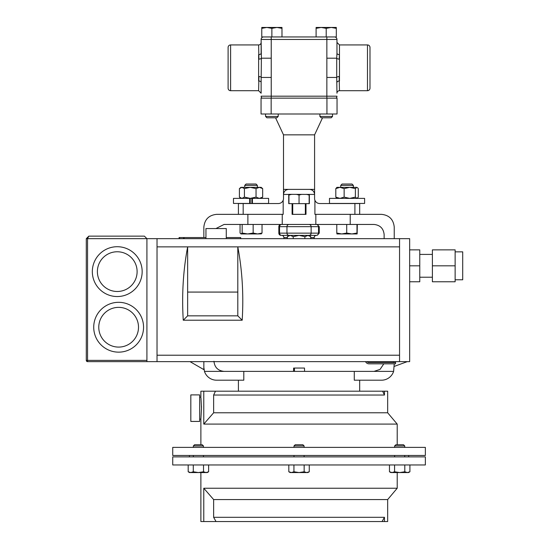 <?xml version="1.0" encoding="UTF-8"?>
<svg xmlns="http://www.w3.org/2000/svg" width="549" height="549" viewBox="0 0 549 549"><rect width="100%" height="100%" fill="white"/><g stroke="black" fill="none" stroke-linecap="round" stroke-linejoin="round"><path stroke-width="0.82" d="M249.665 203.432L250.234 203.432L250.234 198.381L249.665 198.381L249.665 203.432L233.483 203.432L233.483 198.381L249.665 198.381M251.854 203.432L251.854 198.381L268.605 198.381L268.605 203.432L251.854 203.432M252.423 198.381L252.423 203.432M228.103 47.44L228.103 88.204L228.103 47.44A2.505 2.505 0 0 1 230.614 44.929L230.614 90.709A2.505 2.505 0 0 1 228.103 88.204M369.985 56.506L369.985 67.822M281.061 235.37L281.692 235.37L281.061 235.37A2.223 2.223 0 0 1 278.837 233.147L278.837 226.675A2.223 2.223 0 0 1 281.061 224.452M281.664 235.37L316.423 235.37L281.664 235.37A2.223 2.223 0 0 1 283.888 237.593L283.888 238.664M316.423 235.37A2.223 2.223 0 0 0 314.206 237.593L310.713 237.593M314.206 238.664L314.206 237.593M292.727 214.35L292.727 203.638M305.361 214.35L305.361 203.638M322.544 117.795L314.584 134.848L283.504 134.848L275.55 117.795M283.504 134.848L283.504 192.788M288.554 189.391L283.504 189.391L283.504 194.442C283.826 191.395 285.507 189.707 288.554 189.391L314.584 189.391L314.584 194.442C314.268 191.395 312.58 189.707 309.533 189.391M314.584 134.848L314.584 192.788M292.095 203.638L292.095 214.35L305.999 214.35L305.999 203.638L288.74 203.638L288.74 194.339L314.584 194.442L314.584 198.484A5.051 5.051 0 0 0 314.913 200.261C315.812 202.327 317.391 203.418 319.642 203.535L359.677 203.535L359.677 214.35M367.48 90.709L367.48 44.929A2.505 2.505 0 0 1 369.985 47.44L369.985 88.204A2.505 2.505 0 0 1 367.48 90.709L339.467 90.709A2.505 2.505 0 0 0 336.962 93.213L336.722 77.443L326.854 77.443L326.854 39.453L271.233 39.453L271.233 96.185L336.962 96.185A2.505 2.505 0 0 1 336.029 98.134A2.505 2.505 0 0 0 336.962 96.185M261.132 53.205L261.132 42.424A2.505 2.505 0 0 1 258.627 44.929L258.922 59.148A2.505 0.947 174.8 0 0 261.372 58.194L261.132 82.439A2.505 1.441 0 0 0 258.627 80.998L258.627 54.646A2.505 1.441 180 0 0 261.132 53.205L261.132 39.453L261.372 58.194L271.233 58.194M367.48 44.929L339.467 44.929L339.467 80.998A2.505 1.441 -0 0 0 336.962 82.439M258.627 44.929L230.614 44.929M271.233 77.443L261.372 77.443A2.505 0.947 -174.8 0 0 258.922 76.496L258.627 90.709L230.614 90.709M319.895 116.457L332.522 116.457L331.191 117.795L321.227 117.795L319.895 116.457L319.895 114M332.522 116.457L332.522 114M265.565 116.457L278.199 116.457L276.861 117.795L266.903 117.795L265.565 116.457L265.565 114M278.199 116.457L278.199 114M244.73 185.37L246.062 184.032L256.026 184.032L257.357 185.37L244.73 185.37L244.73 187.346M340.73 185.37L342.068 184.032L352.026 184.032L353.364 185.37L340.73 185.37L340.73 187.346M200.961 397.915L201.497 408.168L200.879 419.161L200.879 444.752M201.497 408.161L201.483 406.281M190.826 394.903L190.826 421.433L199.671 421.433L199.671 394.903L190.826 394.903M172.729 464.962L425.358 464.962L425.358 456.878L172.729 456.878L172.729 464.962M216.032 521.55L213.636 517.309L213.636 499.563L387.669 499.563L387.669 521.55L203.775 521.55L203.775 488.239L213.636 499.563L203.775 488.239L397.208 488.239L397.208 472.559M203.775 521.55L200.879 521.55L200.879 472.559M193.351 445.953L194.552 444.752L202.252 444.752L203.453 445.953L193.351 445.953L193.351 447.38M293.99 445.953L295.197 444.752L302.897 444.752L304.098 445.953L293.99 445.953L293.99 447.38M394.635 445.953L395.836 444.752L403.536 444.752L404.737 445.953L394.635 445.953L394.635 447.38M172.729 455.464L172.729 447.38L425.358 447.38L425.358 455.464L172.729 455.464M397.208 424.096L203.775 424.096L203.775 391.19L382.619 391.19L384.458 395.033L384.458 391.19L387.669 391.19L387.669 412.779L397.208 424.096L397.208 444.752M203.775 391.19L200.879 391.19L200.879 397.174L199.671 397.174M294.49 371.385L294.408 368.05L304.482 368.05L304.565 371.385M293.612 368.05L294.408 368.153L293.612 368.05L293.53 371.385M213.959 361.276C214.604 367.377 217.967 370.74 224.061 371.385L393.619 371.385L394.237 363.829M243.804 371.385L243.804 380.196L216.587 380.196A12.73 12.73 0 0 1 204.468 371.385L203.851 367.466L203.851 369.628L190.023 361.64M455.135 251.847L462.711 251.847L462.711 279.784L455.135 279.784M432.392 254.413L419.765 254.413M432.392 277.218L419.765 277.218M205.944 238.664L205.944 228.556L226.277 228.556L226.277 238.664M118.639 302.314A24.918 24.918 0 0 1 143.557 327.231A24.918 24.918 0 0 1 118.639 352.149A24.918 24.918 0 0 0 143.557 327.231A24.918 24.918 0 0 0 118.639 302.314A24.918 24.918 0 0 0 93.721 327.231A24.918 24.918 0 0 0 118.639 352.149A24.918 24.918 0 0 1 93.721 327.231A24.918 24.918 0 0 1 118.639 302.314M117.246 246.714A24.918 24.918 0 0 1 142.164 271.631A24.918 24.918 0 0 1 117.246 296.542A24.918 24.918 0 0 0 142.164 271.631A24.918 24.918 0 0 0 117.246 246.714A24.918 24.918 0 0 0 92.328 271.631A24.918 24.918 0 0 0 117.246 296.542A24.918 24.918 0 0 1 92.328 271.631A24.918 24.918 0 0 1 117.246 246.714M455.135 265.819L455.135 281.774L432.392 281.774L432.392 249.857L455.135 249.857L455.135 265.819L432.392 265.819M409.657 281.774L419.765 281.774L419.765 249.857L409.657 249.857M399.555 238.664L399.555 361.64L409.657 361.64L409.657 238.664L146.919 238.664L144.394 236.139L88.814 236.139L86.289 238.664L86.289 360.377L146.919 360.377M399.555 361.64L87.552 361.64A1.263 1.263 0 0 1 86.289 360.377M146.919 361.64L146.919 238.664L144.394 236.139M88.814 236.139L86.289 238.664L87.552 238.664L88.814 236.139M399.555 246.878L187.641 246.878C183.174 270.499 181.712 294.95 183.256 320.225L242.191 320.225L237.806 315.84L237.806 292.075L187.641 292.075L187.641 246.878L157.028 246.878L157.028 355.217L399.555 355.217M237.806 292.075L237.806 246.878C242.267 270.499 243.729 294.95 242.191 320.225M157.028 361.64L157.028 355.217M157.028 238.664L157.028 246.878M183.256 320.225L187.641 315.84L187.641 292.075M187.641 315.84L237.806 315.84M419.765 265.819L409.657 265.819M184.107 238.664L184.107 237.552L179.077 237.552L179.077 238.664M240.695 238.664L240.695 237.552L226.277 237.552M205.944 237.552L184.107 237.552M384.135 238.664L384.135 234.56C383.49 228.466 380.121 225.097 374.027 224.452L350.214 224.452L350.214 214.35L381.507 214.35C389.186 215.16 393.427 219.401 394.237 227.08L394.237 238.664M350.214 214.35L314.913 214.35L314.913 200.261M288.74 194.442L283.504 194.442L283.504 198.484A5.051 5.051 0 0 1 283.181 200.261L283.181 214.35L216.587 214.35C208.908 215.16 204.66 219.401 203.851 227.08L203.851 237.552M350.214 224.452L247.88 224.452L247.88 214.35M215.935 228.556L224.061 224.452L247.88 224.452M383.806 363.829L380.086 369.367L374.027 371.385M203.851 361.64L203.851 367.466M393.619 371.385A12.73 12.73 0 0 1 381.507 380.196L354.283 380.196L354.283 371.385M282.248 224.452L282.248 214.35M315.84 224.452L315.84 214.35M394.237 366.396L407.283 361.64M294.408 368.153L293.612 368.153M384.458 395.033L213.636 395.033L213.636 412.779L203.775 424.096M213.636 395.033L215.469 391.19M387.669 412.779L213.636 412.779M382.619 391.19L384.458 391.19M195.767 472.339L193.289 471.769L190.736 472.559L188.183 471.769L188.183 464.962M409.911 471.769L407.351 472.559L404.798 471.769L399.686 472.559L394.573 471.769L392.02 472.559L389.467 471.769L392.02 472.559L407.351 472.559L409.911 471.769L407.351 472.559L408.538 472.559L409.911 471.769L409.911 464.962M404.798 464.962L404.798 471.769M389.467 464.962L389.467 471.769L390.833 472.559L392.02 472.559M394.573 464.962L394.573 471.769M304.153 464.962L304.153 471.769L299.047 472.559L293.935 471.769L291.382 472.559L288.822 471.769L288.822 464.962M293.935 464.962L293.935 471.769M309.265 464.962L309.265 471.769L306.713 472.559L304.153 471.769M288.822 471.769L290.195 472.559L307.9 472.559L309.265 471.769M193.289 464.962L193.289 471.769L198.402 472.559L203.514 471.769L203.514 464.962M208.627 464.962L208.627 471.769L206.067 472.559L203.514 471.769M189.549 472.559L188.183 471.769L189.549 472.559L207.254 472.559L208.627 471.769M407.351 472.559L408.655 472.346M213.636 517.309L384.458 517.309L384.458 521.55M384.458 517.309L382.056 521.55M357.481 187.614L358.284 188.609L358.284 197.118L356.836 198.381L355.381 197.118L349.761 198.381L344.141 197.118L344.141 188.609L349.761 187.346L356.836 187.346L355.381 188.609L355.381 197.118M336.942 198.381L335.81 197.118L335.81 188.609L336.942 187.346L349.761 187.346L355.381 188.609M335.81 197.118L339.975 198.381L344.141 197.118M335.81 188.609L339.975 187.346L344.141 188.609M256.04 197.118L259.361 198.381L262.676 197.118L262.676 188.609L259.361 187.346L250.227 187.346L256.04 188.609L256.04 197.118L250.227 198.381L251.854 198.381M256.04 188.609L259.361 187.346L261.152 187.346L262.676 188.609M240.942 198.381L239.412 197.118L239.412 188.609L240.942 187.346L250.227 187.346L244.415 188.609L244.415 197.118L250.227 198.381M239.412 197.118L241.91 198.381L244.415 197.118M239.412 188.609L241.91 187.346L244.415 188.609M262.676 197.118L261.152 198.381M306.424 194.339L309.149 195.039L309.149 194.339M296.316 194.339L299.047 195.039L301.772 194.339M288.939 194.339L288.939 195.039L291.67 194.339M288.939 203.638L288.939 195.039M299.047 203.638L299.047 195.039M309.149 203.638L309.149 195.039M261.132 96.185A2.505 2.505 0 0 0 262.065 98.134A2.505 2.505 0 0 1 261.132 96.185L271.233 96.185L271.233 98.134M258.627 90.709L261.132 93.213L261.132 82.439M336.962 39.453A2.505 2.505 0 0 0 334.451 36.948A2.505 2.505 0 0 1 336.962 39.453L336.962 53.205L336.962 39.453L326.854 39.453L326.854 36.948M339.467 90.709L339.165 76.496A2.505 0.947 -5.2 0 0 336.722 77.443L336.722 58.194L326.854 58.194M336.722 58.194L336.962 53.205A2.505 1.441 180 0 0 339.467 54.646L339.165 59.148A2.505 0.947 -174.8 0 1 336.722 58.194M261.777 28.356L266.828 27.45L261.777 27.45L261.777 36.948L326.209 36.948L326.209 28.356L331.26 27.45L336.311 28.356L336.311 27.45L321.158 27.45L326.209 28.356M271.233 36.948L271.233 39.453L261.132 39.453A2.505 2.505 0 0 1 263.637 36.948M336.311 28.356L336.311 36.948L326.209 36.948M316.1 28.356L321.158 27.45L316.1 27.45L316.1 36.948M281.987 28.356L281.987 27.45L276.936 27.45L281.987 28.356L281.987 36.948M271.879 28.356L276.936 27.45L266.828 27.45L271.879 28.356L271.879 36.948M321.158 27.45L316.1 27.45M283.181 200.261C282.275 202.327 280.697 203.418 278.453 203.535L243.18 203.535L243.18 214.35M309.355 194.442L309.355 203.638L305.999 203.638M238.41 214.35L238.41 203.535L243.18 203.535M337.038 114L326.936 114L326.936 98.134L337.038 98.134L337.038 114M271.151 98.134L271.151 114L261.049 114L261.049 98.134L326.936 98.134M271.151 114L326.936 114M341.752 233.949L357.145 233.949L356.98 233.051L351.854 233.949L346.721 233.051L341.752 233.949L336.784 233.051L336.942 233.949L341.752 233.949M357.31 224.452L357.152 233.949M346.721 224.452L346.721 233.051M336.784 224.452L336.784 233.051M356.98 224.452L356.98 233.051M240.942 233.949L247.654 233.949L242.157 233.051L240.942 233.949M260.988 233.949L262.038 233.051L257.591 233.949L261.317 233.853M257.591 233.949L247.654 233.949L253.151 233.051L257.591 233.949M241.107 233.949L240.05 233.051L240.05 224.452M262.038 224.452L262.038 233.051M253.151 224.452L253.151 233.051M242.157 224.452L242.157 233.051M316.396 235.37L317.034 235.37L316.396 235.37A2.223 2.141 90 0 0 318.537 233.147L318.537 226.675L278.837 226.675M293.214 238.664L293.214 236.633L299.047 235.37L304.88 236.633L308.126 235.384M310.713 238.664L310.713 236.633L307.797 235.37M293.214 236.633L290.291 235.37L287.374 236.633L287.374 238.664M304.88 238.664L304.88 236.633M395.534 361.64L395.534 362.573L368.976 362.573A2.505 2.505 0 0 1 367.027 361.64M365.559 361.64A3.761 3.761 0 0 0 368.976 363.829L395.534 363.829L395.534 362.573M329.482 203.432L364.611 203.432L364.611 198.381L329.482 198.381L329.482 203.432M287.374 237.593L283.888 237.593M118.639 347.092A19.86 19.86 0 0 0 138.499 327.231A19.86 19.86 0 0 0 118.639 307.365A19.86 19.86 0 0 0 98.772 327.231A19.86 19.86 0 0 0 118.639 347.092M117.246 291.492A19.86 19.86 0 0 0 137.113 271.631A19.86 19.86 0 0 0 117.246 251.765A19.86 19.86 0 0 0 97.386 271.631A19.86 19.86 0 0 0 117.246 291.492M146.919 238.664L87.552 238.664L87.552 361.64M224.061 371.385L204.468 371.385M179.578 238.664L179.578 237.552M183.606 238.664L183.606 237.552M326.854 98.134L326.854 77.443M354.908 203.535L354.908 214.35M278.837 233.147L319.257 233.147L319.257 226.675L318.537 226.675A2.223 2.141 90 0 0 316.396 224.452M308.984 235.37A2.223 2.141 -90 0 0 311.132 233.147L311.132 226.675A2.223 2.141 90 0 0 308.984 224.452M289.103 235.37A2.223 2.141 -90 0 1 286.955 233.147L286.955 226.675A2.223 2.141 90 0 1 289.103 224.452M281.692 235.37A2.223 2.141 -90 0 1 279.551 233.147L279.551 226.675A2.223 2.141 -90 0 1 281.692 224.452M393.509 362.573L393.509 361.64M353.364 185.37L353.364 187.346M193.351 455.464L193.351 456.878M304.098 455.464L304.098 456.878M404.737 455.464L404.737 456.878M189.405 456.878L189.405 455.464M304.098 445.953L304.098 447.38M404.737 445.953L404.737 447.38M238.41 391.19L238.41 380.196M359.677 391.19L359.677 380.196M203.453 445.953L203.453 447.38M408.689 456.878L408.689 455.464M387.669 499.563L397.208 488.239M394.635 455.464L394.635 456.878M293.99 455.464L293.99 456.878M203.453 455.464L203.453 456.878M199.671 419.161L200.879 419.161M257.357 185.37L257.357 187.346M339.467 44.929L336.962 42.424M319.257 233.147L317.034 235.37M319.257 226.675L317.034 224.452M309.149 235.37L310.713 236.633M288.939 235.37L287.374 236.633"/></g></svg>
